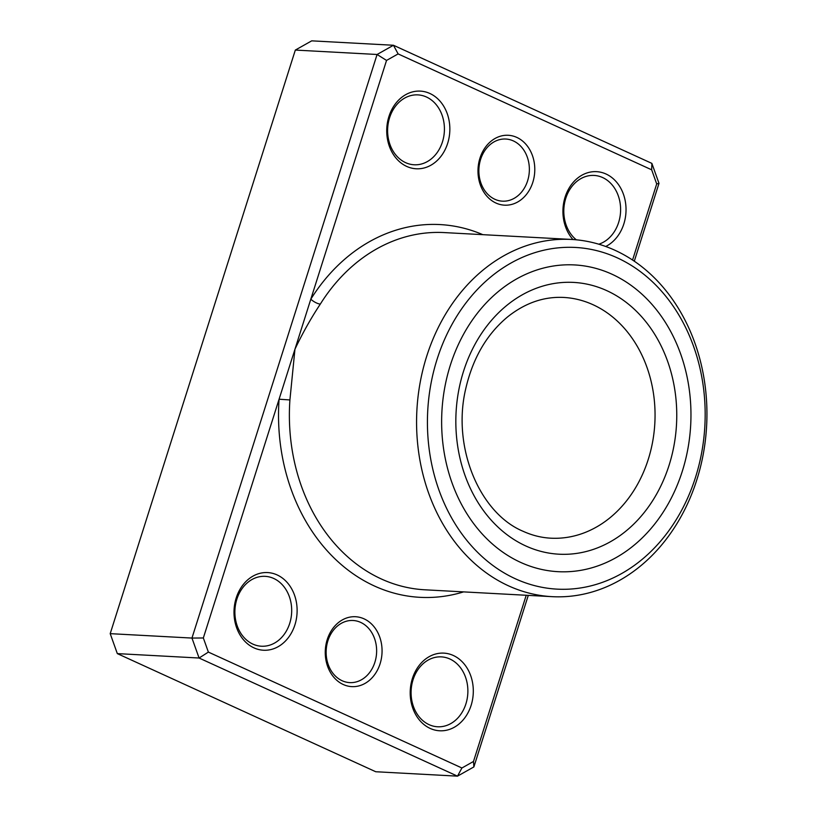 <?xml version="1.0" encoding="UTF-8"?>
<svg xmlns="http://www.w3.org/2000/svg" width="817" height="817" viewBox="0 0 817 817"><rect width="100%" height="100%" fill="white"/><g stroke="black" fill="none" stroke-linecap="round" stroke-linejoin="round"><path stroke-width="1.23" d="M495.97 203.045A34.998 28.381 -86.9 0 1 479.957 158.141A34.998 28.381 -86.9 0 1 516.793 137.399A34.998 28.381 -86.9 0 1 532.817 182.303A34.998 28.381 -86.9 0 1 495.97 203.045M513.372 140.922A31.107 25.235 93.1 0 0 505.784 139.033A31.107 25.235 93.1 0 0 479.477 163.982A31.107 25.235 93.1 0 0 494.857 199.277A31.107 25.235 93.1 0 0 502.435 201.166A31.107 25.235 93.1 0 0 528.752 176.227A31.107 25.235 93.1 0 0 513.372 140.922M343.242 684.503A34.998 28.381 -86.9 0 1 327.229 639.599A34.998 28.381 -86.9 0 1 364.065 618.847A34.998 28.381 -86.9 0 1 380.089 663.761A34.998 28.381 -86.9 0 1 343.242 684.503M360.644 622.38A31.107 25.235 93.1 0 0 353.067 620.491A31.107 25.235 93.1 0 0 326.749 645.43A31.107 25.235 93.1 0 0 342.129 680.735A31.107 25.235 93.1 0 0 349.707 682.614A31.107 25.235 93.1 0 0 376.024 657.675A31.107 25.235 93.1 0 0 360.644 622.38M572.983 239.544A38.889 31.536 -86.9 0 1 567.774 190.524A38.889 31.536 -86.9 0 1 606.051 174.021A38.889 31.536 -86.9 0 1 626.036 209.826A38.889 31.536 -86.9 0 1 605.724 246.489M598.8 244.201A34.998 28.381 93.1 0 0 620.542 212.042A34.998 28.381 93.1 0 0 602.619 177.544A34.998 28.381 93.1 0 0 594.092 175.43A34.998 28.381 93.1 0 0 565.333 199.808A34.998 28.381 93.1 0 0 576.332 239.82M406.723 166.423A38.889 31.536 -86.9 0 1 388.923 116.525A38.889 31.536 -86.9 0 1 429.865 93.475A38.889 31.536 -86.9 0 1 447.655 143.373A38.889 31.536 -86.9 0 1 406.723 166.423M426.433 96.998A34.998 28.381 93.1 0 0 417.906 94.884A34.998 28.381 93.1 0 0 388.3 122.938A34.998 28.381 93.1 0 0 405.61 162.654A34.998 28.381 93.1 0 0 414.137 164.779A34.998 28.381 93.1 0 0 443.733 136.715A34.998 28.381 93.1 0 0 426.433 96.998M430.181 728.427A38.889 31.536 -86.9 0 1 412.391 678.529A38.889 31.536 -86.9 0 1 453.323 655.479A38.889 31.536 -86.9 0 1 471.113 705.377A38.889 31.536 -86.9 0 1 430.181 728.427M449.891 659.002A34.998 28.381 93.1 0 0 441.364 656.878A34.998 28.381 93.1 0 0 411.768 684.942A34.998 28.381 93.1 0 0 429.068 724.648A34.998 28.381 93.1 0 0 437.595 726.773A34.998 28.381 93.1 0 0 467.191 698.709A34.998 28.381 93.1 0 0 449.891 659.002M253.995 647.881A38.889 31.536 -86.9 0 1 236.195 597.983A38.889 31.536 -86.9 0 1 277.137 574.933A38.889 31.536 -86.9 0 1 294.927 624.831A38.889 31.536 -86.9 0 1 253.995 647.881M273.705 578.456A34.998 28.381 93.1 0 0 265.178 576.342A34.998 28.381 93.1 0 0 235.572 604.396A34.998 28.381 93.1 0 0 252.882 644.113A34.998 28.381 93.1 0 0 261.409 646.227A34.998 28.381 93.1 0 0 291.005 618.173A34.998 28.381 93.1 0 0 273.705 578.456M515.394 578.783A171.09 138.767 93.1 0 0 695.502 477.363A171.09 138.767 93.1 0 0 617.203 257.815A171.09 138.767 93.1 0 0 437.095 359.235A171.09 138.767 93.1 0 0 515.394 578.783M614.976 250.278A178.872 145.079 -86.9 0 1 703.417 453.261A178.872 145.079 -86.9 0 1 552.118 596.665A178.872 145.079 -86.9 0 1 508.531 585.84A178.872 145.079 -86.9 0 1 420.101 382.856A178.872 145.079 -86.9 0 1 571.389 239.442A178.872 145.079 -86.9 0 1 614.976 250.278M612.004 274.226A153.596 124.572 93.1 0 0 574.576 264.933A153.596 124.572 93.1 0 0 444.662 388.075A153.596 124.572 93.1 0 0 520.592 562.372A153.596 124.572 93.1 0 0 558.021 571.675A153.596 124.572 93.1 0 0 687.934 448.533A153.596 124.572 93.1 0 0 612.004 274.226A153.596 124.572 93.1 0 0 574.576 264.933A153.596 124.572 93.1 0 0 444.662 388.075A153.596 124.572 93.1 0 0 520.592 562.372A153.596 124.572 93.1 0 0 558.021 571.675A153.596 124.572 93.1 0 0 687.934 448.533A153.596 124.572 93.1 0 0 612.004 274.226M528.282 595.379L473.87 766.928L457.489 776.15L199.082 658.022L191.964 638.067L377.086 54.484L393.467 45.262L651.874 163.39L658.992 183.345L634.298 261.205M632.562 260.041L656.705 183.927L651.67 169.813L398.124 53.912L386.543 60.427L310.807 299.196A7.782 2.563 -148 0 0 320.315 304.098C311.001 318.16 302.545 333.193 294.947 349.206L203.341 637.975L208.376 652.089L461.922 767.99L473.492 761.464L526.219 595.266M398.124 53.912L393.467 45.262L311.696 40.85L295.325 50.072L110.203 633.655L117.321 653.61L375.728 771.738L457.489 776.15L461.922 767.99M386.543 60.427L377.086 54.484L295.325 50.072M203.341 637.975L191.964 638.067L110.203 633.655M208.376 652.089L199.082 658.022L117.321 653.61M482.837 234.673A186.644 151.38 -86.9 0 0 310.807 299.196L294.947 349.206L289.912 399.942A178.872 145.079 93.1 0 0 381.345 578.977A178.872 145.079 93.1 0 0 424.932 589.803L552.118 596.665M658.992 183.345L656.705 183.927M651.67 169.813L651.874 163.39M473.87 766.928L473.492 761.464M463.566 591.896A186.644 151.38 -86.9 0 1 374.482 586.024A186.644 151.38 -86.9 0 1 279.077 399.217L289.912 399.942M571.389 239.442L444.203 232.579A178.872 145.079 93.1 0 0 320.315 304.098M606.796 290.648A136.102 110.387 -86.9 0 1 669.072 465.281A136.102 110.387 -86.9 0 1 525.801 545.96A136.102 110.387 -86.9 0 1 463.525 371.316A136.102 110.387 -86.9 0 1 606.796 290.648M550.719 538.178A120.548 97.764 93.1 0 0 652.681 441.537A120.548 97.764 93.1 0 0 593.081 304.741A120.548 97.764 93.1 0 0 563.71 297.439C543.887 296.469 525.219 302.923 507.694 316.822C486.912 334.041 472.961 357.877 465.833 388.33C451.638 447.073 479.63 513.239 523.186 531.326C532.102 535.38 541.283 537.668 550.719 538.178"/></g></svg>
